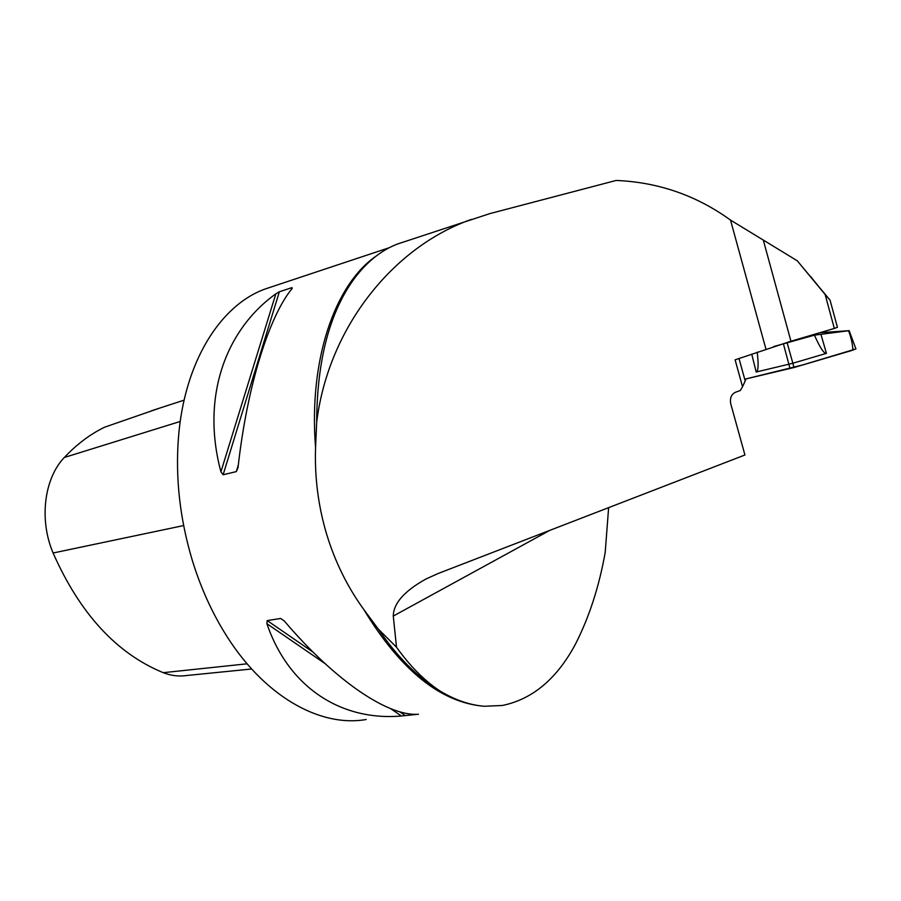 <?xml version="1.0" encoding="UTF-8"?>
<svg xmlns="http://www.w3.org/2000/svg" width="901" height="901" viewBox="0 0 901 901"><rect width="100%" height="100%" fill="white"/><g stroke="black" fill="none" stroke-linecap="round" stroke-linejoin="round"><path stroke-width="1.35" d="M763.327 240.184L790.943 341.231L834.337 328.448L825.125 294.469L797.261 260.783L730.508 220.081C696.405 195.416 658.282 182.205 616.149 180.448L489.941 213.582L397.611 243.98C381.81 249.994 367.642 261.177 355.107 277.508C329.811 311.498 317.006 359.69 316.69 422.107C328.471 326.995 393.658 246.581 471.403 219.394M790.943 341.231L735.103 359.826L742.537 386.72L740.34 390.505L735.644 392.194C731.432 394.109 729.776 397.915 730.7 403.614L744.936 454.982L437.92 573.588L426.027 578.971C404.358 591 393.444 603.377 393.275 616.07L396.519 647.222L378.161 628.909L363.745 609.436C400.675 670.434 440.871 702.712 484.333 706.271C469.601 705.066 454.723 699.919 439.711 690.819C417.715 677.484 397.195 656.84 378.161 628.909M376.111 256.098C335.138 284.187 308.514 359.319 315.564 447.56L316.69 422.107M315.564 447.56C314.562 476.989 318.199 505.652 326.455 533.572C334.857 561.424 347.279 586.72 363.745 609.436M404.391 241.716L397.611 243.98M608.625 507.646L605.213 552.324C599.165 586.461 589.277 616.994 575.548 643.956C556.987 678.735 532.604 699.232 502.386 705.472L484.333 706.271M366.211 719.505C319.596 727.704 262.394 695.673 223.538 630.948C210.609 609.56 200.191 585.999 192.273 560.264C180.02 519.348 175.391 478.758 178.387 438.505C184.108 361.943 220.452 305.056 265.221 288.973L272.316 286.619M238.022 467.653L236.31 471.595L223.121 474.771L220.925 471.809C201.069 397.972 224.867 330.397 275.841 293.827L279.355 291.778L291.98 287.633L292.217 288.444C269.388 315.609 247.077 385.752 238.022 467.653M266.887 623.695L267.225 620.598L280.628 618.458L284.265 620.947C336.276 682.158 388.973 716.723 418.458 714.223L401.373 715.991C342.403 721.194 289.075 688.646 266.887 623.695L325.081 663.632M180.245 421.454L64.354 457.471C76.686 444.362 90.1 434.271 104.595 427.198L160.491 407.826M64.354 457.471C44.183 478.285 38.912 519.731 53.103 553C79.919 613.637 116.634 653.529 163.239 672.675C171.077 675.716 178.849 676.662 186.563 675.525L251.638 668.992M396.519 647.222C410.034 666.132 424.439 680.672 439.711 690.819M797.261 260.783L830.046 300.157L837.434 327.3L834.337 328.448M825.125 294.469L830.125 300.303M742.537 386.72L745.206 380.965L739 358.474M745.127 380.661L746.174 378.87M773.632 346.581L814.414 335.161L814.538 334.282M787.249 343.157L792.846 363.249L826.431 353.35C824.1 353.924 820.101 347.865 814.414 335.161M855.927 348.935L793.995 367.54L792.846 363.249L756.198 372.023L751.716 354.07M757.245 352.156C758.653 364.815 758.304 371.437 756.198 372.023M793.995 367.54L744.722 379.208L803.264 364.804L846.039 352.19C853.427 350.117 855.826 349.16 853.236 349.306M819.865 332.717L849.159 330.667L814.448 335.149M852.909 350.162C852.526 343.675 851.085 337.244 848.584 330.881M730.508 220.081L765.951 349.149M183.646 525.565L53.103 553M247.099 663.812L163.239 672.675M275.841 293.827L220.925 471.809M279.355 291.778L223.121 474.771M291.98 287.633L291.428 289.424M238.337 464.871L236.31 471.595M280.628 618.458L284.333 621.026M267.225 620.598L313.131 652.189M399.729 711.779L405.304 715.619M390.752 708.704L401.373 715.991M549.7 530.407L393.275 616.07M783.498 344.171L790.031 368.588M820.912 334.237L826.431 353.35M389.39 247.662L265.221 288.973M151.605 410.721L184.119 400.145M825.237 294.604L810.258 276.089M855.95 348.98L849.125 330.577"/></g></svg>
